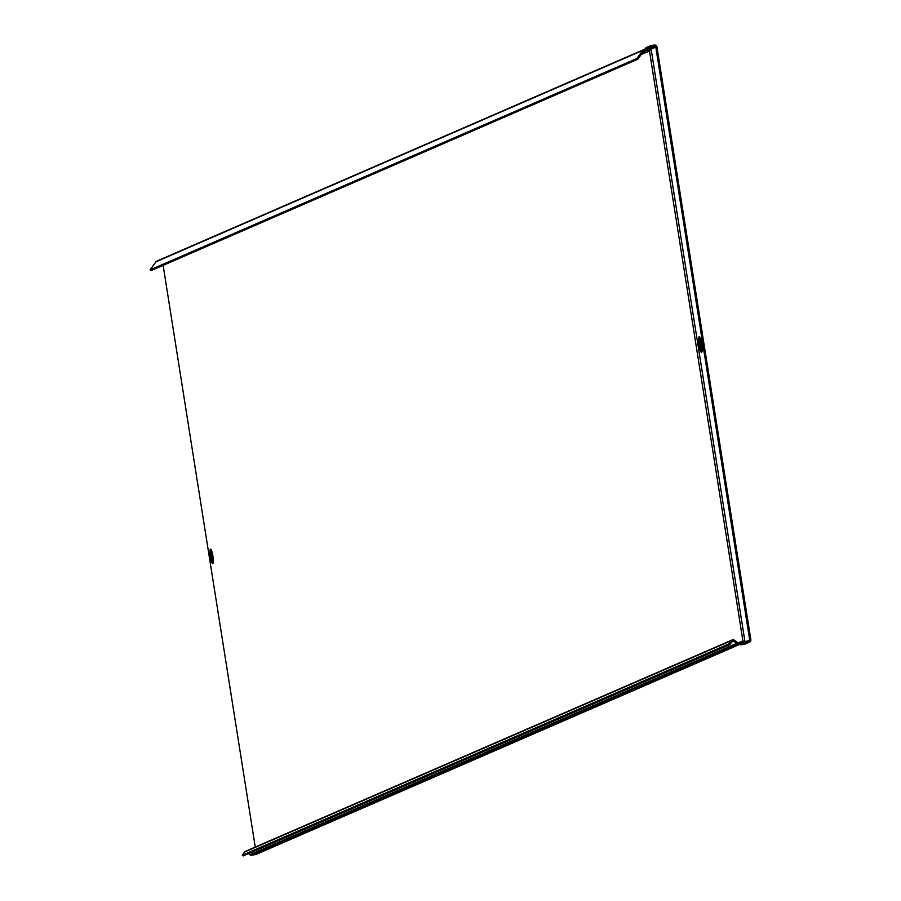 <?xml version="1.0" encoding="UTF-8"?>
<svg xmlns="http://www.w3.org/2000/svg" width="901" height="901" viewBox="0 0 901 901"><rect width="100%" height="100%" fill="white"/><g stroke="black" fill="none" stroke-linecap="round" stroke-linejoin="round"><path stroke-width="1.35" d="M211.42 556.277L210.778 554.385L210.744 556.57L211.386 558.474L211.42 556.277M210.541 556.66A3.266 0.563 -98.5 0 0 211.566 559.656A3.266 0.563 -98.5 0 0 211.611 556.199A3.266 0.563 -98.5 0 0 210.597 553.191A3.266 0.563 -98.5 0 0 210.541 556.66M702.003 347.076L701.181 341.625M660.185 74.806L700.955 332.244L702.127 332.064L656.953 46.897A2.196 2.162 66.5 0 0 654.475 45.05L650.77 45.602L650.961 46.784L654.655 46.233A1.002 0.98 -113.5 0 1 655.793 47.077L660.185 74.806M163.126 265.356L255.253 847.064M637.852 59.207L636.883 58.497L642.706 50.422A2.196 2.162 -113.5 0 1 643.596 49.713L156.842 261.087A2.196 2.162 66.5 0 0 155.963 261.797L150.14 269.861L151.098 270.57L637.852 59.207L643.663 51.143A1.002 0.98 -113.5 0 1 644.316 50.749L648.348 50.141L649.475 50.985L742.908 640.881L742.086 642.008L738.054 642.616A1.002 0.98 -113.5 0 1 737.322 642.436L734.326 640.206A2.196 2.162 66.5 0 0 731.297 640.667L728.988 643.866L242.245 855.24L244.554 852.031A2.196 2.162 -113.5 0 1 245.432 851.321L732.175 639.947M739.8 644.35L255.985 854.452A2.196 2.162 -113.5 0 1 255.456 854.598L251.435 855.195L738.246 643.798A2.196 2.162 -113.5 0 1 736.624 643.393L733.628 641.174A1.002 0.98 66.5 0 0 732.254 641.377L729.945 644.575L728.988 643.866M704.526 354.757L705.686 354.589L704.526 354.757L749.688 639.935A0.991 0.98 -113.5 0 1 748.877 641.062L745.172 641.625L745.352 642.807L749.058 642.244A2.196 2.162 66.5 0 0 749.587 642.098L744.913 644.125A2.196 2.162 -113.5 0 1 744.384 644.283L740.678 644.834L740.498 643.652L738.392 642.571L738.246 643.798M248.428 853.686L249.881 854.767A2.196 2.162 66.5 0 0 250.929 855.184L251.435 855.195M242.245 855.24L243.202 855.95L729.945 644.575M643.596 49.713A2.196 2.162 -113.5 0 1 644.125 49.566L644.643 50.693L646.287 48.823L646.096 47.64L644.463 49.51M150.14 269.861L636.883 58.497M702.127 332.064L701.012 333.179L704.447 354.42M655.793 47.077L651.119 49.105L744.969 641.703M705.607 354.251L702.149 332.424M749.587 642.098A2.196 2.162 66.5 0 0 750.86 639.755L705.686 354.589M742.334 641.94L743.088 642.526M745.352 642.807L740.678 644.834L738.583 643.753M641.185 54.578L649.475 50.985L651.119 49.105A1.002 0.98 66.5 0 0 649.981 48.26L646.287 48.823L650.961 46.784M745.172 641.625L740.498 643.652M650.77 45.602L646.096 47.64M212.951 559.442L212.929 559.453A3.266 0.563 -98.5 0 0 213.177 558.609M212.219 552.797A3.469 0.597 -98.5 0 0 211.949 552.989L210.597 553.191M212.445 553.721A3.266 0.563 -98.5 0 0 211.96 552.989M211.408 553.079A5.429 0.935 81.5 0 1 211.667 550.95M211.284 553.09A5.643 0.98 81.5 0 1 211.577 550.725M210.823 553.158A6.025 1.047 81.5 0 1 211.476 550.365L213.244 562.1A6.025 1.047 81.5 0 1 211.791 559.622M212.861 555.816A7.298 1.261 81.5 0 1 212.805 563.542A7.298 1.261 81.5 0 1 210.462 556.863A7.298 1.261 81.5 0 1 210.519 549.137A7.298 1.261 81.5 0 1 212.861 555.816M702.07 350.23A5.947 1.025 81.5 0 1 700.314 344.542A5.947 1.025 81.5 0 1 700.325 338.585M702.025 350.635A6.296 1.092 81.5 0 1 700.111 344.576A6.296 1.092 81.5 0 1 700.167 338.224M701.913 350.996A6.622 1.149 81.5 0 1 699.784 344.925A6.622 1.149 81.5 0 1 699.84 337.92A6.622 1.149 81.5 0 1 700.1 337.976L702.037 350.883A6.622 1.149 81.5 0 1 701.913 350.996M699.131 336.737A7.895 1.363 81.5 0 1 701.654 343.968A7.895 1.363 81.5 0 1 701.597 352.325A7.895 1.363 81.5 0 1 699.063 345.094A7.895 1.363 81.5 0 1 699.131 336.737M739.349 642.424L742.908 640.881L745.014 641.962M244.554 852.031L731.297 640.667M255.456 854.598L739.71 644.316M249.881 854.767L736.624 643.393M731.849 641.94L733.628 641.174M642.582 52.641L654.655 46.233M155.963 261.797L642.706 50.422M749.688 639.935L746.141 641.478M640.543 53.429L641.501 54.139M640.16 55.997L639.203 55.288M749.058 642.244L744.384 644.283M213.244 561.481A5.429 0.935 81.5 0 1 212.377 559.532M211.566 559.656L212.929 559.453A3.469 0.597 -98.5 0 0 213.244 559.566M213.222 561.74A5.643 0.98 81.5 0 1 212.253 559.555M700.989 332.818L702.149 332.649M701.012 333.179L702.183 333.01M704.3 353.902L705.46 353.721M704.379 354.239L705.539 354.059"/></g></svg>
